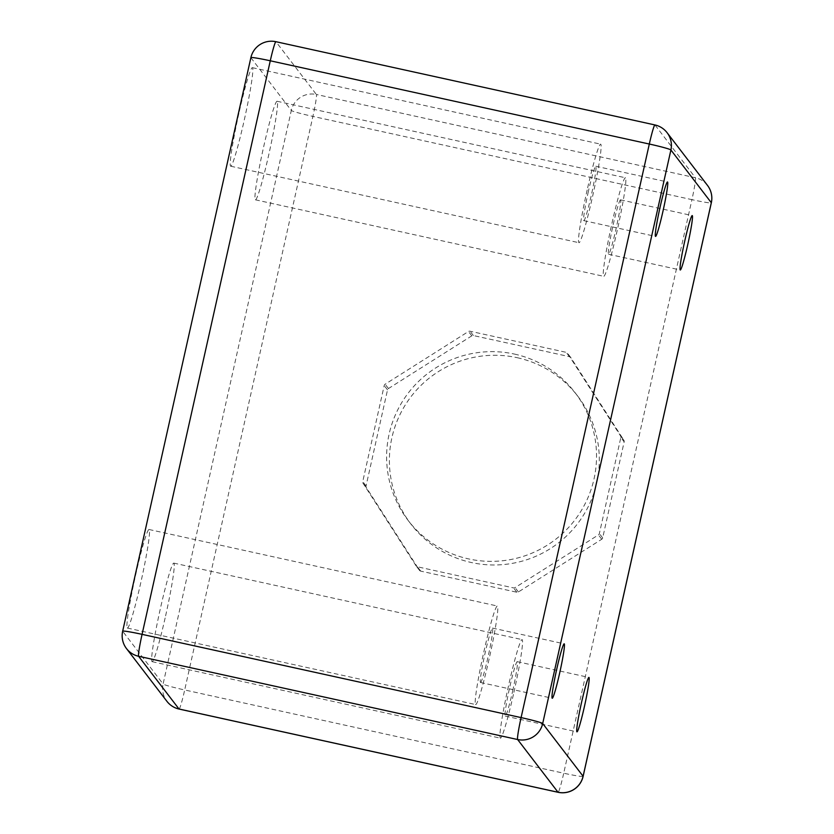 <?xml version="1.0" encoding="UTF-8"?>
<svg xmlns="http://www.w3.org/2000/svg" width="834" height="834" viewBox="0 0 834 834"><rect width="100%" height="100%" fill="white"/><g stroke="black" fill="none" stroke-linecap="round" stroke-linejoin="round"><path stroke-width="0.63" stroke-dasharray="4.17 3.13" d="M480.447 682.431A27.856 1.845 102.4 0 0 480.54 682.493A27.856 1.845 102.4 0 0 488.151 656.441A27.856 1.845 102.4 0 0 492.581 628.148A27.856 1.845 102.4 0 0 492.487 628.075A27.856 1.845 102.4 0 0 484.877 654.127A27.856 1.845 102.4 0 0 480.447 682.431M475.526 704.449A50.457 3.346 102.4 0 0 475.693 704.563A50.457 3.346 102.4 0 0 489.475 657.38A50.457 3.346 102.4 0 0 497.502 606.12A50.457 3.346 102.4 0 0 497.335 606.005A50.457 3.346 102.4 0 0 483.553 653.189A50.457 3.346 102.4 0 0 475.526 704.449M127.237 627.95A50.457 3.346 102.4 0 0 127.394 628.065A50.457 3.346 102.4 0 0 141.186 580.881A50.457 3.346 102.4 0 0 149.213 529.621A50.457 3.346 102.4 0 0 149.046 529.507A50.457 3.346 102.4 0 0 135.254 576.69A50.457 3.346 102.4 0 0 127.237 627.95M238.868 113.476A50.457 3.346 102.4 0 0 230.705 166.216A50.457 3.346 102.4 0 0 244.185 120.409A50.457 3.346 102.4 0 0 252.348 67.658A50.457 3.346 102.4 0 0 238.868 113.476M277.253 101.383A50.457 3.346 102.4 0 0 277.086 101.258A50.457 3.346 102.4 0 0 263.294 148.452A50.457 3.346 102.4 0 0 255.267 199.701A50.457 3.346 102.4 0 0 255.433 199.816A50.457 3.346 102.4 0 0 269.226 152.632A50.457 3.346 102.4 0 0 277.253 101.383M165.612 615.857A50.457 3.346 102.4 0 0 173.774 563.106A50.457 3.346 102.4 0 0 160.295 608.924A50.457 3.346 102.4 0 0 152.132 661.664A50.457 3.346 102.4 0 0 165.612 615.857M587.167 189.975A50.457 3.346 102.4 0 0 578.994 242.715A50.457 3.346 102.4 0 0 592.474 196.907A50.457 3.346 102.4 0 0 600.647 144.157A50.457 3.346 102.4 0 0 587.167 189.975M588.356 191.528A27.856 1.845 102.4 0 0 583.842 220.645A27.856 1.845 102.4 0 0 591.285 195.354A27.856 1.845 102.4 0 0 595.799 166.237A27.856 1.845 102.4 0 0 588.356 191.528M625.542 177.882A50.457 3.346 102.4 0 0 625.375 177.757A50.457 3.346 102.4 0 0 611.593 224.951A50.457 3.346 102.4 0 0 603.566 276.2A50.457 3.346 102.4 0 0 603.733 276.315A50.457 3.346 102.4 0 0 617.514 229.131A50.457 3.346 102.4 0 0 625.542 177.882M620.621 199.899A27.856 1.845 102.4 0 0 620.527 199.837A27.856 1.845 102.4 0 0 612.917 225.889A27.856 1.845 102.4 0 0 608.486 254.182A27.856 1.845 102.4 0 0 608.58 254.245A27.856 1.845 102.4 0 0 616.19 228.193A27.856 1.845 102.4 0 0 620.621 199.899M513.9 692.356A50.457 3.346 102.4 0 0 522.074 639.605A50.457 3.346 102.4 0 0 508.594 685.423A50.457 3.346 102.4 0 0 500.421 738.163A50.457 3.346 102.4 0 0 513.9 692.356M512.712 690.802A27.856 1.845 102.4 0 0 517.226 661.675A27.856 1.845 102.4 0 0 509.782 686.976A27.856 1.845 102.4 0 0 505.268 716.093A27.856 1.845 102.4 0 0 512.712 690.802M250.878 57.65A21.027 1.168 -167.4 0 0 250.898 57.734L291.306 110.463L163.099 684.016L122.692 631.286A21.027 1.168 12.6 0 1 122.671 631.202M126.497 648.581A21.027 20.944 142.5 0 1 122.692 631.286L250.898 57.734A21.027 20.944 142.5 0 1 275.971 41.752L316.367 94.471A21.027 20.944 -37.5 0 0 291.306 110.463A21.027 1.168 -167.4 0 0 312.896 116.406A21.027 1.397 102.4 0 0 316.367 94.471L695.4 177.725L654.992 124.996A21.027 20.944 142.5 0 1 667.096 132.7M514.474 354.085A105.115 104.719 142.5 0 1 579.984 512.712A105.115 104.719 142.5 0 1 408.139 520.437A105.115 104.719 142.5 0 1 514.474 354.085M179.081 709.056A21.027 1.397 102.4 0 0 184.689 689.968A21.027 1.168 12.6 0 1 163.099 684.016A21.027 20.944 -37.5 0 0 166.904 701.3M583.122 776.35A21.027 1.168 12.6 0 1 563.721 773.212L691.928 199.649A21.027 1.168 -167.4 0 0 711.329 202.798M707.503 185.419A21.027 20.944 -37.5 0 0 695.4 177.725A21.027 1.397 -77.6 0 1 691.928 199.649L312.896 116.406L184.689 689.968L563.721 773.212A21.027 1.397 -77.6 0 1 558.102 792.3M517.236 357.703A105.115 104.719 142.5 0 1 582.757 516.329A105.115 104.719 142.5 0 1 410.912 524.054A105.115 104.719 142.5 0 1 517.236 357.703M620.84 437.506A2.106 2.095 -37.5 0 0 620.559 435.921L567.485 353.241A2.106 2.095 -37.5 0 0 566.171 352.334L470.053 331.223A2.106 2.095 -37.5 0 0 468.479 331.494L385.141 384.213A2.106 2.095 -37.5 0 0 384.213 385.527L362.738 481.614A2.106 2.095 -37.5 0 0 363.019 483.199L416.093 565.879A2.106 2.095 -37.5 0 0 417.396 566.786L513.515 587.897A2.106 2.095 -37.5 0 0 515.089 587.616L598.426 534.907A2.106 2.095 -37.5 0 0 599.365 533.583L620.84 437.506L624.155 441.843L602.68 537.92A2.106 2.095 142.5 0 1 601.752 539.244L518.414 591.952A2.106 2.095 142.5 0 1 516.84 592.234L420.722 571.123A2.106 2.095 142.5 0 1 419.408 570.206L366.334 487.536A2.106 2.095 142.5 0 1 366.053 485.951L387.529 389.864A2.106 2.095 142.5 0 1 388.467 388.54L471.804 335.831A2.106 2.095 142.5 0 1 473.378 335.549L569.497 356.66A2.106 2.095 142.5 0 1 570.8 357.577L623.874 440.248A2.106 2.095 142.5 0 1 624.155 441.843M654.919 124.944A21.027 1.397 -77.6 0 1 654.992 124.996L275.971 41.752M623.874 440.248L620.559 435.921M570.8 357.577L567.485 353.241M569.497 356.66L566.171 352.334M473.378 335.549L470.053 331.223M471.804 335.831L468.479 331.494M388.467 388.54L385.141 384.213M387.529 389.864L384.213 385.527M366.053 485.951L362.738 481.614M366.334 487.536L363.019 483.199M419.408 570.206L416.093 565.879M420.722 571.123L417.396 566.786M516.84 592.234L513.515 587.897M518.414 591.952L515.089 587.616M601.752 539.244L598.426 534.907M602.68 537.92L599.365 533.583M480.54 682.493L552.244 698.246M127.394 628.065L475.693 704.563M149.046 529.507L497.335 606.005M230.705 166.216L578.994 242.715M252.348 67.658L600.647 144.157M583.842 220.645L655.555 236.397M595.799 166.237L667.502 181.979M277.086 101.258L625.375 177.757M255.433 199.816L603.733 276.315M620.527 199.837L692.23 215.579M608.58 254.245L680.283 269.997M173.774 563.106L522.074 639.605M152.132 661.664L500.421 738.163M517.226 661.675L588.929 677.427M505.268 716.093L576.982 731.845M575.012 392.574L577.774 396.192M408.139 520.437L410.912 524.054M570.706 357.432L567.381 353.095M419.512 570.352L416.187 566.015M492.487 628.075L564.201 643.827"/><path stroke-width="1.25" d="M552.15 698.173A27.856 1.845 102.4 0 0 552.244 698.246A27.856 1.845 102.4 0 0 559.854 672.194A27.856 1.845 102.4 0 0 564.284 643.89A27.856 1.845 102.4 0 0 564.201 643.827A27.856 1.845 102.4 0 0 556.58 669.879A27.856 1.845 102.4 0 0 552.15 698.173M660.059 207.27A27.856 1.845 102.4 0 0 655.555 236.397A27.856 1.845 102.4 0 0 662.999 211.106A27.856 1.845 102.4 0 0 667.502 181.979A27.856 1.845 102.4 0 0 660.059 207.27M692.324 215.652A27.856 1.845 102.4 0 0 692.23 215.579A27.856 1.845 102.4 0 0 684.62 241.631A27.856 1.845 102.4 0 0 680.19 269.935A27.856 1.845 102.4 0 0 680.283 269.997A27.856 1.845 102.4 0 0 687.894 243.945A27.856 1.845 102.4 0 0 692.324 215.652M584.415 706.554A27.856 1.845 102.4 0 0 588.929 677.427A27.856 1.845 102.4 0 0 581.486 702.718A27.856 1.845 102.4 0 0 576.982 731.845A27.856 1.845 102.4 0 0 584.415 706.554M270.279 60.788A21.027 1.168 -167.4 0 0 250.878 57.65L122.671 631.202A21.027 1.168 12.6 0 1 142.072 634.351L270.279 60.788L649.311 144.032L521.104 717.594A21.027 1.168 12.6 0 1 542.694 723.537L583.102 776.266A21.027 1.168 12.6 0 1 583.122 776.35L711.329 202.798A21.027 1.168 -167.4 0 0 711.308 202.714A21.027 20.944 -37.5 0 0 707.503 185.419L667.096 132.7A21.027 20.944 142.5 0 1 670.901 149.984A21.027 1.168 -167.4 0 0 649.311 144.032A21.027 1.397 -77.6 0 1 654.919 124.944L275.898 41.7A21.027 1.397 102.4 0 0 270.279 60.788M275.971 41.752A21.027 1.397 102.4 0 0 275.898 41.7A21.027 21.027 0 0 0 250.878 57.65M179.081 709.056A21.027 21.027 0 0 1 166.904 701.3A21.027 20.944 -37.5 0 0 179.008 709.004A21.027 1.397 102.4 0 0 179.081 709.056L558.102 792.3A21.027 1.397 -77.6 0 1 558.029 792.248A21.027 20.944 -37.5 0 0 583.102 776.266L711.308 202.714L670.901 149.984L542.694 723.537A21.027 20.944 142.5 0 1 517.633 739.529A21.027 1.397 -77.6 0 1 521.104 717.594L142.072 634.351A21.027 1.397 102.4 0 0 138.6 656.275A21.027 20.944 142.5 0 1 126.497 648.581L126.497 648.581A21.027 21.027 0 0 1 122.671 631.202M179.008 709.004L558.029 792.248L517.633 739.529L138.6 656.275L179.008 709.004M558.102 792.3A21.027 21.027 0 0 0 583.122 776.35M711.329 202.798A21.027 21.027 0 0 0 707.503 185.419M667.096 132.7A21.027 21.027 0 0 0 654.919 124.944M166.904 701.3L126.497 648.581"/></g></svg>
